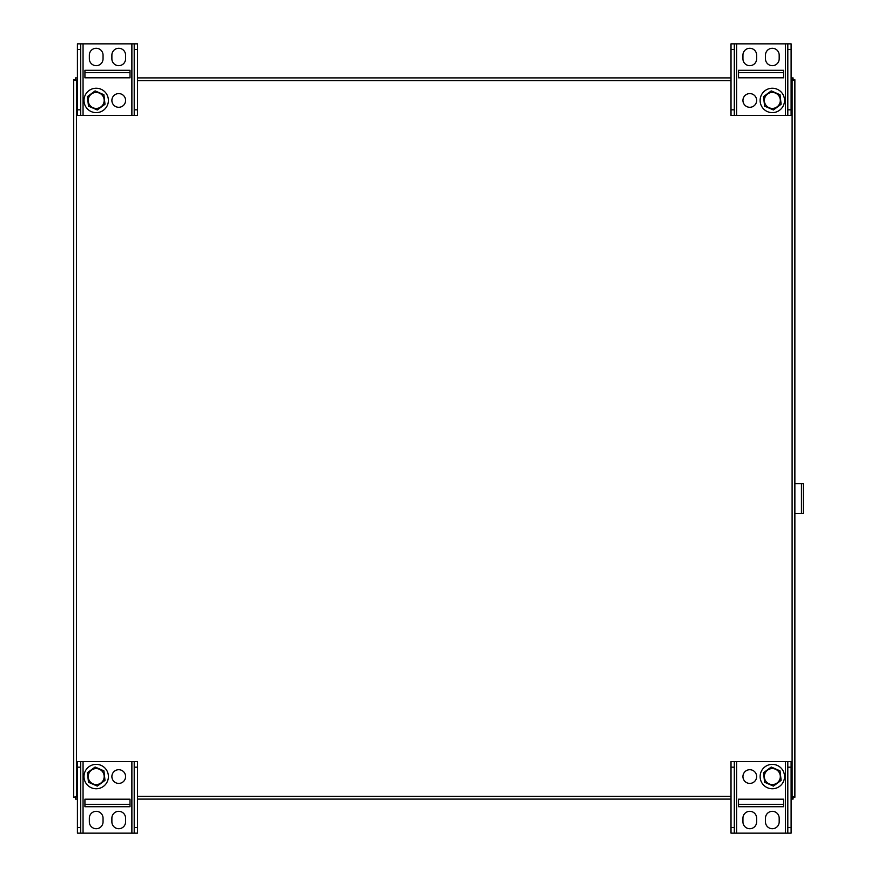 <?xml version="1.0" encoding="UTF-8"?>
<svg xmlns="http://www.w3.org/2000/svg" width="877" height="877" viewBox="0 0 877 877"><rect width="100%" height="100%" fill="white"/><g stroke="black" fill="none" stroke-linecap="round" stroke-linejoin="round"><path stroke-width="1.32" d="M77.417 796.338L73.657 797.292L73.657 79.708L73.657 797.292L75.466 797.292L76.42 796.338L75.466 797.303L75.466 799.1L77.417 799.1M793.06 799.1L792.106 796.338L793.06 797.292L792.106 796.338L794.869 797.292L794.869 79.708L794.869 797.292L793.06 797.292L793.06 799.1L791.109 799.1M731.012 799.1L137.514 799.1M792.216 796.338L792.994 797.215M75.532 797.215L76.31 796.338M77.417 80.662L76.42 80.662L75.466 77.9L77.417 77.9L75.466 77.9L75.466 79.708L76.42 80.662L76.42 796.338L75.466 799.1M791.109 796.338L792.106 796.338L792.106 80.662L794.869 79.708L793.06 79.708L792.106 80.662L793.06 79.697L793.06 77.9L791.109 77.9L793.06 77.9L792.106 80.662L791.109 80.662M731.012 77.9L137.514 77.9L731.012 77.9M792.994 79.785L792.216 80.662M76.31 80.662L75.532 79.785M75.466 79.708L73.657 79.708L76.42 80.662L75.466 79.708M76.42 796.448L75.554 797.237M75.554 79.763L76.42 80.552M792.972 797.237L792.106 796.448M792.106 80.552L792.972 79.763M137.514 49.485L137.514 43.85L134.214 43.85L134.214 109.822L137.514 109.822L137.514 49.485L134.214 49.485M137.514 109.822L137.514 115.457L134.214 115.457L134.214 109.822M130.004 70.292L84.926 70.292L84.926 77.812L130.004 77.812L130.004 70.292M125.586 55.13A6.852 6.852 0 0 0 118.735 48.279A6.852 6.852 0 0 0 111.883 55.13L111.883 58.825A6.852 6.852 0 0 0 118.735 65.676A6.852 6.852 0 0 0 125.586 58.825L125.586 55.13M80.717 109.822L80.717 115.457L77.417 115.457L77.417 109.822L80.717 109.822L80.717 43.85L134.214 43.85M80.717 115.457L134.214 115.457M89.344 58.825L89.344 55.13A6.852 6.852 0 0 1 96.196 48.279A6.852 6.852 0 0 1 103.047 55.13L103.047 58.825A6.852 6.852 0 0 1 96.196 65.676A6.852 6.852 0 0 1 89.344 58.825M125.586 100.438A6.852 6.852 0 0 0 118.735 93.587A6.852 6.852 0 0 0 111.883 100.438A6.852 6.852 0 0 0 118.735 107.29A6.852 6.852 0 0 0 125.586 100.438M77.417 109.822L77.417 43.85L80.717 43.85M80.717 49.485L77.417 49.485M84.926 77.812L130.004 77.812M84.926 72.681L130.004 72.681M86.395 107.696A12.201 12.201 0 0 0 107.389 105.295A12.201 12.201 0 0 0 94.815 88.314A12.201 12.201 0 0 0 86.395 107.696M104.999 104.264L103.914 94.727L95.111 90.901L87.404 96.613L88.489 106.139L97.281 109.965L104.999 104.264M89.772 105.185A7.992 7.992 0 0 0 103.53 103.618A7.992 7.992 0 0 0 95.297 92.491A7.992 7.992 0 0 0 89.772 105.185M731.012 827.515L731.012 833.15L734.312 833.15L734.312 767.178L731.012 767.178L731.012 827.515L734.312 827.515M731.012 767.178L731.012 761.543L734.312 761.543L734.312 767.178M738.522 806.708L783.599 806.708L783.599 799.188L738.522 799.188L738.522 806.708M742.94 821.87A6.852 6.852 0 0 0 749.791 828.721A6.852 6.852 0 0 0 756.643 821.87L756.643 818.175A6.852 6.852 0 0 0 749.791 811.324A6.852 6.852 0 0 0 742.94 818.175L742.94 821.87M787.809 767.178L787.809 761.543L791.109 761.543L791.109 767.178L787.809 767.178L787.809 833.15L734.312 833.15M787.809 761.543L734.312 761.543M779.182 818.175L779.182 821.87A6.852 6.852 0 0 1 772.33 828.721A6.852 6.852 0 0 1 765.478 821.87L765.478 818.175A6.852 6.852 0 0 1 772.33 811.324A6.852 6.852 0 0 1 779.182 818.175M742.94 776.562A6.852 6.852 0 0 0 749.791 783.413A6.852 6.852 0 0 0 756.643 776.562A6.852 6.852 0 0 0 749.791 769.71A6.852 6.852 0 0 0 742.94 776.562M791.109 767.178L791.109 833.15L787.809 833.15M787.809 827.515L791.109 827.515M783.599 799.188L738.522 799.188M783.599 804.319L738.522 804.319M782.131 769.304A12.201 12.201 0 0 0 761.137 771.705A12.201 12.201 0 0 0 773.711 788.686A12.201 12.201 0 0 0 782.131 769.304M763.527 772.736L764.612 782.273L773.415 786.099L781.122 780.387L780.037 770.861L771.245 767.035L763.527 772.736M778.754 771.815A7.992 7.992 0 0 0 764.996 773.382A7.992 7.992 0 0 0 773.229 784.509A7.992 7.992 0 0 0 778.754 771.815M791.109 49.485L791.109 43.85L787.809 43.85L787.809 109.822L791.109 109.822L791.109 49.485L787.809 49.485M791.109 109.822L791.109 115.457L787.809 115.457L787.809 109.822M756.643 100.438A6.852 6.852 0 0 0 749.791 93.587A6.852 6.852 0 0 0 742.94 100.438A6.852 6.852 0 0 0 749.791 107.29A6.852 6.852 0 0 0 756.643 100.438M783.599 70.292L738.522 70.292L738.522 77.812L783.599 77.812L783.599 70.292M779.182 55.13A6.852 6.852 0 0 0 772.33 48.279A6.852 6.852 0 0 0 765.478 55.13L765.478 58.825A6.852 6.852 0 0 0 772.33 65.676A6.852 6.852 0 0 0 779.182 58.825L779.182 55.13M734.312 109.822L734.312 115.457L731.012 115.457L731.012 109.822L734.312 109.822L734.312 43.85L787.809 43.85M734.312 115.457L787.809 115.457M742.94 58.825L742.94 55.13A6.852 6.852 0 0 1 749.791 48.279A6.852 6.852 0 0 1 756.643 55.13L756.643 58.825A6.852 6.852 0 0 1 749.791 65.676A6.852 6.852 0 0 1 742.94 58.825M731.012 109.822L731.012 43.85L734.312 43.85M734.312 49.485L731.012 49.485M738.522 77.812L783.599 77.812M738.522 72.681L783.599 72.681M762.519 107.696A12.201 12.201 0 0 0 783.512 105.295A12.201 12.201 0 0 0 770.949 88.314A12.201 12.201 0 0 0 762.519 107.696M781.122 104.264L780.037 94.727L771.245 90.901L763.527 96.613L764.612 106.139L773.415 109.965L781.122 104.264M765.906 105.185A7.992 7.992 0 0 0 779.653 103.618A7.992 7.992 0 0 0 771.42 92.491A7.992 7.992 0 0 0 765.906 105.185M77.417 827.515L77.417 833.15L80.717 833.15L80.717 767.178L77.417 767.178L77.417 827.515L80.717 827.515M77.417 767.178L77.417 761.543L80.717 761.543L80.717 767.178M111.883 776.562A6.852 6.852 0 0 0 118.735 783.413A6.852 6.852 0 0 0 125.586 776.562A6.852 6.852 0 0 0 118.735 769.71A6.852 6.852 0 0 0 111.883 776.562M84.926 806.708L130.004 806.708L130.004 799.188L84.926 799.188L84.926 806.708M89.344 821.87A6.852 6.852 0 0 0 96.196 828.721A6.852 6.852 0 0 0 103.047 821.87L103.047 818.175A6.852 6.852 0 0 0 96.196 811.324A6.852 6.852 0 0 0 89.344 818.175L89.344 821.87M134.214 767.178L134.214 761.543L137.514 761.543L137.514 767.178L134.214 767.178L134.214 833.15L80.717 833.15M134.214 761.543L80.717 761.543M125.586 818.175L125.586 821.87A6.852 6.852 0 0 1 118.735 828.721A6.852 6.852 0 0 1 111.883 821.87L111.883 818.175A6.852 6.852 0 0 1 118.735 811.324A6.852 6.852 0 0 1 125.586 818.175M137.514 767.178L137.514 833.15L134.214 833.15M134.214 827.515L137.514 827.515M130.004 799.188L84.926 799.188M130.004 804.319L84.926 804.319M106.007 769.304A12.201 12.201 0 0 0 85.003 771.705A12.201 12.201 0 0 0 97.577 788.686A12.201 12.201 0 0 0 106.007 769.304M87.404 772.736L88.489 782.273L97.281 786.099L104.999 780.387L103.914 770.861L95.111 767.035L87.404 772.736M102.62 771.815A7.992 7.992 0 0 0 88.873 773.382A7.992 7.992 0 0 0 97.106 784.509A7.992 7.992 0 0 0 102.62 771.815M794.869 513.626L803.343 513.626L803.343 483.578L794.869 483.578M803.343 498.596L803.343 505.152M731.012 796.338L137.514 796.338M731.012 80.662L137.514 80.662M83.052 115.457L83.052 43.85M131.879 115.457L131.879 43.85M785.474 761.543L785.474 833.15M736.647 761.543L736.647 833.15M736.647 115.457L736.647 43.85M785.474 115.457L785.474 43.85M131.879 761.543L131.879 833.15M83.052 761.543L83.052 833.15M801.457 513.626L801.457 483.578"/></g></svg>
